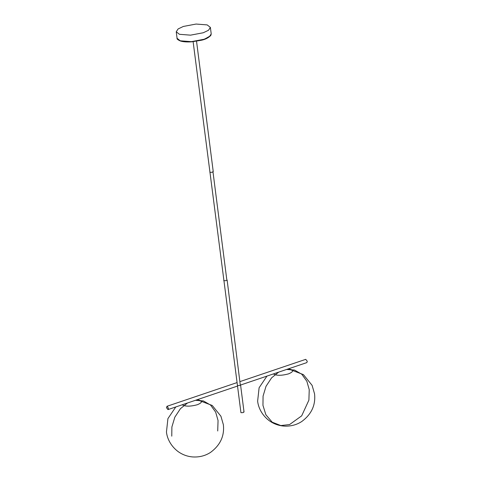 <?xml version="1.0" encoding="UTF-8"?>
<svg xmlns="http://www.w3.org/2000/svg" width="481" height="481" viewBox="0 0 481 481"><rect width="100%" height="100%" fill="white"/><g stroke="black" fill="none" stroke-linecap="round" stroke-linejoin="round"><path stroke-width="0.72" d="M179.425 34.301L190.53 35.155L203.265 32.756L208.52 30.255L210.383 27.417L207.197 24.904L196.086 24.05L183.351 26.449L178.102 28.95L176.238 31.788L179.425 34.301M210.143 172.312C212.355 172.408 213.281 172.096 212.921 171.374C213.281 172.096 212.355 172.408 210.143 172.312L209.824 172.06L210.143 172.312M226.804 279.75C227.164 280.471 226.238 280.784 224.026 280.688L223.707 280.435L224.026 280.688C226.238 280.784 227.164 280.471 226.804 279.75L212.921 171.374M227.122 280.002L240.241 384.632C240.596 385.347 239.67 385.66 237.464 385.57L240.933 412.662C243.139 412.758 244.065 412.439 243.711 411.724M240.241 384.632C240.596 385.347 239.67 385.66 237.464 385.57L193.128 41.715M166.438 407.647L167.983 409.596L168.428 408.279L167.22 406.337L166.438 407.647M240.578 385.028L306.842 362.602L307.281 361.285L305.736 359.343L240.133 381.541M288.293 368.879C293.957 369.859 294.041 371.518 288.558 373.857C281.601 375.727 276.533 375.757 273.352 373.935C276.533 375.757 281.601 375.727 288.558 373.857C294.041 371.518 293.957 369.859 288.293 368.879L303.421 374.615L312.103 385.365L314.55 393.831C315.776 405.068 311.502 414.303 301.725 421.53C296.512 424.927 290.62 426.449 284.061 426.094C278.553 425.685 273.527 423.821 268.987 420.508C260.678 414.063 258.093 405.844 257.636 401.124L259.109 387.746L266.961 376.1M182.167 404.792C185.353 406.613 190.422 406.589 197.378 404.713C202.862 402.375 202.772 400.715 197.114 399.735C202.772 400.715 202.862 402.375 197.378 404.713C190.422 406.589 185.353 406.613 182.167 404.792M262.951 405.309L263.077 396.091L266.011 386.321L271.603 377.832L278.721 372.12L271.603 377.832L266.011 386.321L263.077 396.091L262.951 405.309L265.855 414.73L272.186 422.174L280.802 425.553L289.562 424.573L301.677 415.849L308.898 400.126L309.235 389.646L306.86 381.277L301.767 374.218L294.552 370.063L286.628 369.444L294.552 370.063L301.767 374.218L306.86 381.277L309.235 389.646M171.765 436.165L171.891 426.948L174.831 417.177L180.423 408.688L187.536 402.976M195.442 400.3L203.373 400.92L210.582 405.074L215.674 412.133L218.055 420.502L217.713 430.982M211.219 33.917L210.858 35.378C208.538 37.777 205.465 39.382 201.647 40.194L191.63 41.835C186.838 42.124 183.093 41.847 180.405 40.999C177.82 39.839 176.707 38.937 177.068 38.294L180.255 40.807L191.366 41.655L204.1 39.256L209.349 36.76L211.219 33.917L210.383 27.417M180.525 40.999L191.444 41.835L203.968 39.478L210.401 35.847M177.068 38.294L176.238 31.788M213.239 171.627L196.543 41.276M240.56 384.878L244.029 411.976M237.247 386.153L167.983 409.596M236.802 382.672L166.877 406.331M197.126 399.729L212.241 405.471L220.917 416.221L223.364 424.687C224.591 435.924 220.316 445.159 210.546 452.387C205.327 455.79 199.441 457.305 192.875 456.95C187.368 456.541 182.341 454.677 177.802 451.364C169.498 444.919 166.907 436.7 166.456 431.98L167.923 418.602L175.781 406.956"/></g></svg>

